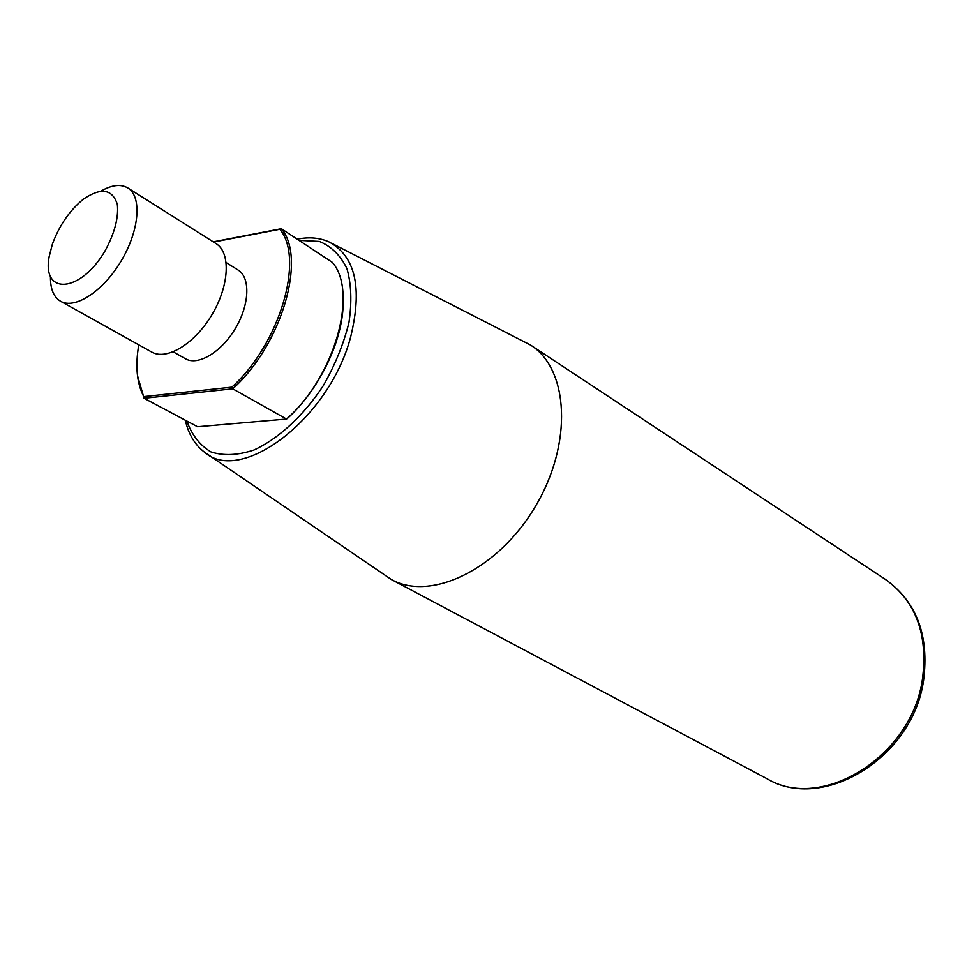 <?xml version="1.0" encoding="UTF-8"?>
<svg xmlns="http://www.w3.org/2000/svg" width="974" height="974" viewBox="0 0 974 974"><rect width="100%" height="100%" fill="white"/><g stroke="black" fill="none" stroke-linecap="round" stroke-linejoin="round"><path stroke-width="1.46" d="M343.116 304.813C342.422 341.691 318.717 390.318 287.464 418.43L286.514 419.051L232.725 388.833L231.836 387.153C279.842 343.98 304.716 258.743 279.83 229.292L213.562 242.051M213.245 241.844L281.364 228.72C306.871 258.378 281.583 345.186 232.725 388.833L144.079 398.269L197.552 426.746L286.514 419.051C334.752 377.023 358.517 292.163 332.365 262.396L281.364 228.72L279.83 229.292M137.48 375.587L144.079 398.269L143.75 396.625L231.836 387.153M138.771 344.857C135.143 365.968 136.798 383.22 143.75 396.625M332.329 243.61L530.428 344.979C568.828 368.732 573.102 443.389 535.371 506.443C498.104 569.766 430.508 601.774 391.268 579.457L207.389 454.127M50.453 276.884C50.319 289.01 53.704 297.143 60.595 301.283C74.937 309.72 103.354 291.202 121.312 260.703C139.465 230.339 142.119 196.517 127.838 187.97C120.898 183.903 112.144 184.841 101.564 190.77M52.377 244.17L49.138 256.71C41.76 295.499 80.367 293.186 104.985 251.012C114.567 233.407 118.694 217.872 117.355 204.43C112.363 188.895 100.979 187.178 83.228 199.268C69.495 210.603 59.207 225.578 52.377 244.17M173.226 351.87L185.45 358.761C197.99 366.151 221.378 352.247 235.404 328.421C249.612 304.692 250.598 277.505 238.106 270.042L226.199 262.603M60.595 301.283L151.749 352.077C166.664 360.818 194.885 343.7 212.04 314.553C229.401 285.528 230.911 252.558 216.094 243.646L127.838 187.97M299.018 240.371L319.362 241.442C331.355 246.325 340.547 255.395 346.951 268.666C351.334 284.079 352.004 302.062 348.948 322.601C343.676 343.907 335.105 364.958 323.246 385.765C303.596 415.667 278.601 438.714 253.946 450.025C237.887 455.345 223.57 455.978 210.993 451.936C199.913 445.337 191.878 435.049 186.862 421.06M185.316 420.232C188.481 434.063 194.763 444.631 204.175 451.936C240.554 485.429 329.419 418.869 350.701 336.797C362.645 287.659 355.352 256.004 328.859 241.844C319.423 237.68 308.88 236.804 297.228 239.19M922.415 679.365C928.234 634.317 915.816 600.934 885.159 579.226C916.607 601.652 929.403 635.438 923.547 680.57C912.748 757.942 822.701 812.474 766.818 778.616C820.972 811.963 911.433 757.248 922.415 679.365M391.938 579.81L766.818 778.616M531.061 345.393L885.159 579.226"/></g></svg>
